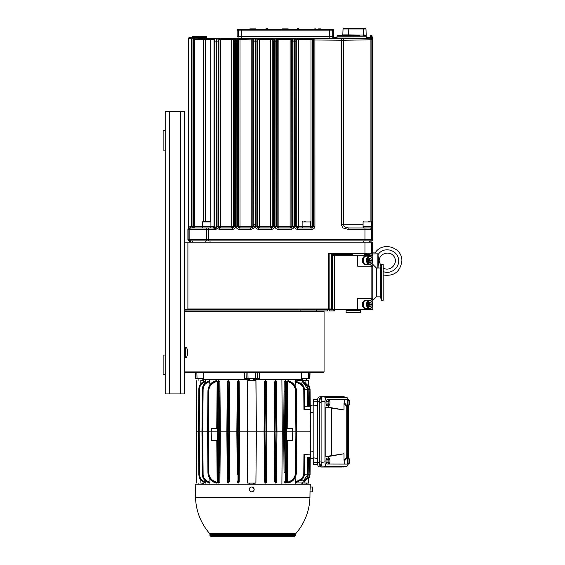 <?xml version="1.0" encoding="UTF-8"?>
<svg xmlns="http://www.w3.org/2000/svg" width="565" height="565" viewBox="0 0 565 565"><rect width="100%" height="100%" fill="white"/><g stroke="black" fill="none" stroke-linecap="round" stroke-linejoin="round"><path stroke-width="0.85" d="M359.573 35.51L347.313 35.701L344.368 35.546L347.256 35.327L347.171 34.889L342.828 34.889A0.65 0.65 -90 0 1 342.178 35.51A0.65 0.438 90 0 0 341.74 36.16L366.205 36.16L366.205 38.145M356.628 35.51L347.256 35.327M341.867 35.701L344.368 35.546L344.325 36.16M347.313 35.701L347.256 36.16M344.332 34.889L344.368 35.546L342.63 35.327M366.12 35.546L366.184 34.889L366.12 35.546L366.184 34.889L366.12 35.546L364.969 35.327A0.65 0.367 90 0 0 365.223 35.51A0.65 0.636 90 0 1 365.668 35.701L366.12 35.546L366.205 36.16M365.668 35.701A0.65 0.636 90 0 1 365.852 36.16M366.162 35.108L347.171 34.889M364.969 35.327A0.65 0.367 90 0 1 364.856 34.889M363.111 261.072L362.398 261.136A4.117 2.91 -90 0 1 365.258 256.256L365.541 256.256M362.398 261.136L363.196 260.451M363.203 304.775L362.44 305.467A4.117 2.91 -90 0 0 365.258 308.575L365.541 308.575M363.005 304.952L362.37 304.952A4.117 2.91 -90 0 1 365.258 300.347L365.541 300.347M362.37 304.952L363.203 304.26M371.834 39.388L372.688 38.95L372.688 239.617L208.697 239.617L208.697 227.949L189.324 227.949L213.266 227.949L216.19 229.249L214.898 226.339A1.624 1.617 -45 0 1 213.28 227.956M310.453 227.949L310.453 226.657M208.697 240.916L208.697 239.617L187.898 239.617L188.654 240.916L370.689 240.916L371.445 239.617L371.445 229.574A1.624 1.617 -90 0 0 369.821 227.949L348.866 227.949C345.589 227.646 343.838 226.565 343.612 224.708L343.612 40.27L371.876 39.762L371.876 94.058L371.961 98.924L372.582 98.924L372.667 38.971A1.624 1.617 -135 0 0 371.043 37.354L370.626 38.187M348.866 227.949L348.866 229.574L364.962 229.574L364.962 227.949L371.403 227.949L371.403 226.657M371.876 39.924L372.363 39.924L372.363 93.416L371.876 93.416M371.502 224.708L371.862 224.708L371.862 39.776A1.624 1.617 45 0 0 370.245 38.152L333.301 38.074A3.242 3.242 180 0 0 332.813 38.032L369.771 38.173A1.624 1.144 89 0 1 370.915 39.79L370.915 221.466M334.755 38.109A3.242 3.242 180 0 0 332.813 37.467L332.813 38.032M364.263 253.89L364.263 255.182M352.532 255.182A1.836 1.3 180 0 1 352.285 254.532L352.285 253.89M332.481 255.182L332.481 309.648L334.311 309.648L334.311 255.182L332.481 255.182M370.795 253.89A0.65 0.65 -90 0 0 371.445 253.24L328.675 253.24L329.593 253.89L367.066 253.89M370.075 255.182L370.075 254.532L369.736 255.182M352.285 254.532L331.563 254.532L332.481 255.451M371.424 253.89L371.897 253.692L371.897 255.182M210.922 226.332L214.022 226.332A1.624 1.617 -90 0 1 212.405 227.949L213.266 227.949A1.624 1.617 -90 0 0 214.884 226.332L214.022 226.332L214.022 39.705L214.785 39.924L214.898 41.874L214.884 226.332M195.539 497.398A57.22 57.22 0 0 0 209.551 533.438L295.933 533.431A57.22 57.22 0 0 0 309.938 497.398L195.539 497.398L195.193 484.233L310.284 484.233L310.213 486.988M251.693 486.988L253.459 487.701L254.165 489.452A2.429 2.429 -90 0 1 251.736 491.847L251.693 491.847A2.429 2.429 90 0 1 249.264 489.417A2.429 2.429 90 0 1 251.693 486.988A2.429 2.429 90 0 1 254.123 489.417A2.429 2.429 90 0 1 251.693 491.847M309.938 497.398L310.044 489.452C310.213 486.274 310.241 486.274 310.129 489.452M310.086 491.847L312.487 491.847L312.487 486.988L312.487 491.847M295.53 535.451L209.947 535.451L211.239 536.75L294.238 536.75L295.53 535.451L295.933 533.431M249.878 484.071L203.308 484.233M302.169 484.233L253.77 484.071M276.532 482.425L275.939 483.096L275.692 474.381L276.483 474.381L276.532 482.425L276.97 431.872L282.267 431.872L281.893 484.071M275.939 483.096L274.738 481.987L274.569 474.487L274.187 431.872L274.696 382.682A0.777 0.692 -177.5 0 0 274.696 382.71M276.497 480.977A0.777 0.692 -1.5 0 1 275.897 481.641L275.649 481.705A0.777 0.692 177.5 0 1 274.696 481.062L274.738 481.987M266.412 381.417A1764.177 31.442 89.5 0 0 266.376 382.752L266.369 389.031L265.571 389.031A93.345 93.331 -63.9 0 0 265.218 388.974L265.451 382.053A0.777 0.678 -177.7 0 0 264.575 382.696A1728.293 30.807 -89.5 0 1 264.618 381.672L265.515 380.655A1654.85 110.705 85.6 0 0 265.451 382.053L265.698 382.088A1709.732 115.5 -95.5 0 1 265.734 380.655L266.412 381.417L266.842 431.872L266.376 480.992A1764.184 31.442 90.5 0 0 266.412 482.326L266.842 431.872L274.286 431.872M266.412 482.326L265.515 483.096L264.618 482.079A1728.293 30.807 -90.5 0 1 264.575 481.076A0.777 0.678 177.7 0 1 264.575 481.027L264.074 431.872L264.575 382.717A0.777 0.678 -177.7 0 1 264.575 382.696L264.074 431.872L264.837 431.872L265.218 474.777A93.345 93.331 -116.1 0 0 265.571 474.713L265.938 431.872L264.837 431.872L265.218 388.974L264.455 388.974M265.734 483.096A1709.732 115.5 -84.5 0 1 265.698 481.663L265.451 481.698A0.777 0.678 177.7 0 1 264.575 481.055L264.618 482.079M238.07 380.655A1709.732 54.904 95.4 0 1 238.013 382.088A0.777 0.678 -177.7 0 0 237.349 382.731A1764.184 31.442 -89.5 0 1 237.406 381.417L238.289 380.655L239.172 381.672L239.595 431.872L247.279 431.872L247.724 380.655L255.959 380.655L256.397 431.872L255.903 483.096L256.397 431.872L264.166 431.872M254.201 483.096L254.201 484.071M304.549 474.141L307.254 474.141L307.106 475.589L307.544 457.601L310.206 457.516L310.058 474.706L308.723 478.936L308.702 483.096L295.389 482.898L295.099 477.665M288.941 482.743L288.425 482.962A45.285 1.081 177.7 0 0 287.882 482.976L287.373 482.397L287.726 440.305M286.745 440.305L286.384 482.418L285.869 483.011A45.292 1.088 177.7 0 0 285.311 483.019L284.252 481.846A254.088 4.527 -90.5 0 1 284.237 481.606M285.869 483.011L285.826 482.002A167.989 167.445 -39.7 0 1 285.261 482.206A0.777 0.713 -2.9 0 1 284.23 481.571L284.23 481.535A0.777 0.713 -2.9 0 0 284.23 481.571L284.252 481.846M283.792 431.872L282.267 431.872L281.893 379.68M301.872 484.071L301.887 483.096M301.993 483.096L301.978 484.071M247.908 372.54L248.035 378.705L244.468 378.705L244.341 372.54M203.704 372.54L203.845 378.705L195.624 378.705L195.462 372.54L195.624 378.705M302.07 378.705L302.042 379.68L253.77 379.68M249.878 379.68L203.435 379.68L203.414 378.705M309.881 372.54L309.726 378.705L301.371 378.705L301.512 372.54M259.413 372.54L259.286 378.705L255.429 378.705L255.549 372.54M248.035 378.705L255.429 378.705M309.726 378.705L310.016 372.54L309.853 378.705M301.978 379.68L301.993 380.655M301.887 380.655L301.872 379.68M295.099 386.086L295.389 380.845L300.199 383.303A124.611 3.92 -86.7 0 1 300.248 383.035L303.37 382.83L304.104 383.24A105.881 2.126 -83.9 0 1 304.139 383.112L303.68 382.83L305.234 382.83L304.923 380.655L308.702 380.655L308.723 384.814L310.058 389.038L310.22 406.235L307.544 406.15L307.106 388.155L307.254 389.61L304.549 389.61M304.923 380.655L295.389 380.845M284.237 382.145A254.088 4.527 -89.5 0 1 284.252 381.905L284.23 382.18A0.777 0.713 2.9 0 1 285.261 381.545A167.876 167.325 -140.3 0 1 285.826 381.749L285.869 380.739A45.292 1.088 -177.7 0 1 285.311 380.725L284.456 431.872L285.311 483.019M284.252 381.905L285.311 380.725M285.869 380.739L286.384 381.333L286.794 428.63M287.769 428.63L287.373 381.354L287.882 380.775L290.163 381.749A167.989 14.619 -93.6 0 1 290.198 381.545L288.425 380.782A45.285 1.081 -177.7 0 1 287.882 380.775M288.425 380.782L288.941 381.001M310.764 458.328L313.25 458.766L310.764 458.328L310.623 450.941L310.694 406.291L310.764 405.423L313.25 404.978L310.764 405.423M329.494 458.808L329.741 459.557L329.494 458.808A2.592 0.932 -90 0 0 328.562 458.808A2.592 0.932 -90 0 0 328.096 461.054L327.877 462.551L328.562 463.3A2.592 0.932 -90 0 1 328.096 461.054L327.877 459.557L328.809 458.06L329.494 458.808A2.592 0.932 -90 0 1 329.642 459.119A2.592 0.932 -90 0 1 329.953 461.054A2.592 0.932 -90 0 1 329.642 462.989A2.592 0.932 -90 0 1 329.494 463.3L329.741 462.551L329.494 463.3A2.592 0.932 -90 0 1 328.562 463.3L328.809 464.049L329.494 463.3M326.04 461.958A2.429 0.869 -90 0 1 326.04 460.143M328.809 464.049L326.966 464.049L326.04 462.551L326.04 459.557L326.966 458.06L328.809 458.06M327.877 462.551L326.04 462.551M327.877 459.557L326.04 459.557M348.287 399.702L347.002 397.428L326.577 397.421C325.602 397.675 325.073 399.165 324.974 401.885L324.974 461.859C325.073 464.578 325.602 466.069 326.577 466.33L346.882 466.33L348.287 464.049M348.485 458.06L348.485 405.691M328.477 458.06L328.477 456.513L325.892 456.513L325.892 407.238L328.477 407.238L328.477 405.691M328.477 399.702L348.068 399.653L347.892 408.085A26.371 0.473 90 0 1 347.694 410.755L347.044 410.932A26.541 0.473 -90 0 1 346.832 408.241L346.769 406.475L344.021 403.452L344.735 403.177L344.735 399.653M347.574 452.961L347.574 410.79M344.735 464.098L344.735 460.567L347.419 457.466L347.482 455.665A26.371 0.473 90 0 1 347.694 452.996A26.371 0.473 90 0 1 347.892 455.665L348.068 464.098L328.477 464.049M326.04 403.601A2.429 0.869 -90 0 1 326.04 401.793M347.652 459.557L348.577 458.06L349.262 458.808A2.592 0.932 -90 0 1 349.417 459.119A2.592 0.932 -90 0 1 349.728 461.054A2.592 0.932 -90 0 1 349.417 462.989A2.592 0.932 -90 0 1 349.262 463.3L349.509 462.551L349.262 463.3A2.592 0.932 -90 0 1 348.33 463.3L348.577 464.049L349.262 463.3M349.262 458.808L349.509 459.557L349.262 458.808A2.592 0.932 -90 0 0 348.33 458.808A2.592 0.932 -90 0 0 348.04 459.55M348.577 464.049L348.068 464.049M347.652 462.551L348.33 463.3A2.592 0.932 -90 0 1 348.068 462.664M348.577 458.06L347.984 458.06M329.494 400.451L329.741 401.199L329.494 400.451A2.592 0.932 -90 0 0 328.562 400.451A2.592 0.932 -90 0 0 328.096 402.697L327.877 404.194L328.562 404.943A2.592 0.932 -90 0 1 328.096 402.697L327.877 401.199L328.809 399.702L329.494 400.451A2.592 0.932 -90 0 1 329.642 400.762A2.592 0.932 -90 0 1 329.953 402.697A2.592 0.932 -90 0 1 329.642 404.632A2.592 0.932 -90 0 1 329.494 404.943L329.741 404.194L329.494 404.943A2.592 0.932 -90 0 1 328.562 404.943L328.809 405.691L329.494 404.943M328.809 405.691L326.966 405.691L326.04 404.194L326.04 401.199L326.966 399.702L328.809 399.702M327.877 404.194L326.04 404.194M327.877 401.199L326.04 401.199M347.694 410.755A26.371 0.473 90 0 1 347.482 408.085L347.419 406.284L344.735 403.177M325.892 407.238L344.021 409.985L328.477 407.238M344.021 409.985L344.021 403.452M344.735 460.567L344.021 460.298L344.021 453.759L328.477 456.513M344.021 460.298L346.769 457.269L346.832 455.503A26.541 0.473 -90 0 1 347.044 452.819L347.694 452.996M344.021 453.759L325.892 456.513M343.739 466.965L322.7 467.015C321.725 466.761 321.195 465.27 321.097 462.544L321.097 401.199C321.195 398.48 321.725 396.99 322.7 396.729L343.739 396.778M321.549 465.673L321.287 465.673C320.313 465.419 319.776 463.929 319.684 461.202L319.684 402.541C319.776 399.822 320.313 398.332 321.287 398.071L321.549 398.071M347.652 401.199L348.577 399.702L349.262 400.451A2.592 0.932 -90 0 1 349.417 400.762A2.592 0.932 -90 0 1 349.728 402.697A2.592 0.932 -90 0 1 349.417 404.632A2.592 0.932 -90 0 1 349.262 404.943L349.509 404.194L349.262 404.943A2.592 0.932 -90 0 1 348.33 404.943L348.577 405.691L349.262 404.943M349.262 400.451L349.509 401.199L349.262 400.451A2.592 0.932 -90 0 0 348.33 400.451A2.592 0.932 -90 0 0 348.068 401.086M348.577 405.691L347.984 405.691M347.652 404.194L348.33 404.943A2.592 0.932 -90 0 1 348.04 404.201M348.577 399.702L348.068 399.702M313.208 406.023L313.285 399.526L317.565 399.526M313.208 457.728L313.285 464.225L317.565 464.225M317.389 405.204L313.172 406.03L313.172 457.721L317.389 458.54M341.656 396.729L321.019 396.715C320.044 397.075 319.515 398.622 319.423 401.348L319.423 462.396C319.515 465.122 320.044 466.669 321.019 467.036L341.656 467.015M319.423 401.348L317.389 401.588C317.481 398.862 318.01 397.315 318.985 396.948L320.948 396.722M317.389 401.588L317.389 462.156L319.423 462.396M320.948 467.022L318.985 466.796C318.01 466.436 317.481 464.889 317.389 462.156M310.694 406.291L310.644 408.58M310.644 455.171L310.694 457.459L307.544 457.601M203.796 380.655L203.81 379.68M203.796 483.096L203.81 484.071M205.413 380.683L205.469 380.655A1654.85 1646.318 -41.3 0 0 202.948 382.053L202.948 382.088A1709.732 1698.115 144.5 0 1 205.533 380.655L205.469 380.655M205.533 380.655L205.695 382.667M209.622 380.655L209.905 384.949M215.717 380.845L214.093 381.545A167.876 8.652 93.6 0 1 214.114 381.749L216.183 380.655M216.685 380.655L217.158 381.234L216.748 428.63M217.843 381.234L217.786 382.378A0.777 0.713 -177.1 0 0 217.786 382.413L217.843 381.234L218.344 380.655L218.295 381.749A167.989 167.028 125.5 0 1 218.86 381.545L218.881 380.655L218.344 380.655M218.881 380.655L219.912 381.848L220.329 431.872L226.982 431.872M229.199 481.987L229.616 431.872L229.199 481.987L228.232 483.096L228.211 481.705L228.013 483.096L227.434 482.425L227.243 474.381L226.862 431.872L227.37 382.745A0.777 0.692 2.5 0 1 227.963 382.102L228.232 380.655L229.199 381.763L229.616 431.872L236.954 431.872M227.434 381.326L228.232 380.655M237.406 381.417L237.349 382.731A0.777 0.678 -177.7 0 0 237.349 382.752L236.848 431.872L237.229 389.031L237.992 389.031L237.611 431.872L236.848 431.872L237.229 474.713L236.848 431.872M249.532 379.68L249.532 380.655M249.532 484.071L249.532 483.096M239.172 482.079L239.595 431.872L239.15 481.027A1728.293 30.807 90.5 0 0 239.172 482.079L238.289 483.096A1654.85 51.959 -94.4 0 0 238.261 481.698L238.013 481.663A1709.732 54.904 84.6 0 1 238.07 483.096L238.289 483.096M238.07 483.096L237.406 482.326A1764.177 31.442 -90.5 0 1 237.349 481.041A0.777 0.678 177.7 0 1 237.349 480.992L237.349 481.02A0.777 0.678 177.7 0 0 238.013 481.663L237.992 474.713A93.345 93.331 -116.1 0 0 238.345 474.777L239.136 474.777M237.349 481.02L237.406 482.326M227.434 482.454L227.37 481.006A0.777 0.692 -2.5 0 0 227.963 481.641L228.006 474.381A123.474 123.453 -116.1 0 0 228.366 474.487L228.733 431.872L227.631 431.872L228.006 474.381L227.243 474.381L226.862 431.872L227.631 431.872L228.013 380.655M219.912 381.848A253.297 4.513 89.5 0 0 219.898 382.208L219.898 481.535A253.297 4.513 90.5 0 0 219.912 481.903L220.329 431.872L198.463 431.872L198.845 389.031L198.463 431.872L198.845 474.713L198.463 431.872M219.912 481.903L218.344 483.096L217.786 481.338L217.243 431.872L217.786 382.413M218.881 483.096L218.86 482.206A167.876 166.908 54.5 0 1 218.295 482.002A0.777 0.713 177.1 0 1 217.786 481.366L217.843 482.51M217.158 381.234L214.396 382.413C210.745 384.278 208.845 387.279 208.697 391.418L208.697 472.333C208.845 476.472 210.745 479.473 214.396 481.338L217.158 482.51L216.791 440.305M217.158 482.51L216.685 483.096L215.717 482.898M209.933 482.425L209.622 483.096L206.755 481.641C203.944 480.052 202.475 477.63 202.348 474.381L203.11 474.381C203.223 477.326 204.551 479.523 207.094 480.977L209.933 482.425L209.905 478.802M196.782 483.096L196.338 431.872L199.226 431.872L199.607 474.713C199.72 477.474 200.956 479.565 203.308 480.992A1764.184 1763.831 -116.1 0 0 205.709 482.326L205.695 481.076M205.709 482.326L205.413 483.068M255.903 380.655L256.355 431.872L247.279 431.872L247.724 380.655M255.903 483.096L247.724 483.096L247.279 431.872L247.724 483.096M200.801 479.96L200.949 483.096M200.949 380.655L203.88 380.655M310.623 431.872L292.903 431.872L292.621 428.63L286.653 428.63L286.61 440.305L292.451 440.305L292.741 431.872L283.694 431.872L284.054 391.128L284.817 391.128A201.528 201.493 -63.9 0 1 285.537 391.418L285.826 381.749A0.777 0.713 -178.1 0 1 286.349 382.413L286.328 391.418L285.537 391.418L285.826 482.002A0.777 0.713 178.1 0 0 286.349 481.338L286.384 482.418M292.451 440.305L292.903 431.872L292.465 428.63M307.402 473.576L308.2 473.576A96.156 1.716 90.5 0 0 308.207 473.647L308.349 457.572L308.2 473.576C308.073 476.62 306.71 478.936 304.104 480.511L303.37 480.921L307.106 475.589M295.057 482.228L299.838 479.777C302.36 478.322 303.673 476.14 303.786 473.223L304.577 473.223A123.516 2.204 90.5 0 0 304.584 473.435L304.719 456.499L304.577 473.223C304.45 476.443 302.988 478.845 300.199 480.448L295.389 482.898M307.254 474.141L307.36 457.608M308.695 477.326L309.069 476.309A7.91 7.91 64.1 0 1 308.695 477.326L305.234 480.921L303.68 480.921L304.139 480.638A105.881 2.126 -96.1 0 1 304.104 480.511L304.062 480.434M308.349 406.179L308.207 390.104A96.156 1.716 89.5 0 0 308.2 390.175L308.335 406.179L308.179 389.56C307.876 386.735 306.534 384.588 304.139 383.112L304.189 383.134M308.695 386.425A7.91 7.91 115.9 0 1 309.069 387.442L308.695 386.298L305.234 382.83M307.544 406.15L307.254 389.61M304.719 407.252L304.584 390.316A123.516 2.204 89.5 0 0 304.577 390.528L304.719 407.252L303.942 409.371L303.786 390.528L304.577 390.528C304.45 387.308 302.988 384.899 300.199 383.303L299.838 383.967L295.057 381.523M254.201 380.655L254.201 379.68M264.618 381.672L264.575 382.696M274.738 381.763L275.72 380.655L275.897 382.102L275.72 380.655M275.939 380.655L276.532 381.326L276.97 431.872L276.483 474.381M239.15 481.027A0.777 0.678 -1.3 0 1 238.261 481.698L238.713 431.872L237.611 431.872L237.992 474.713L237.229 474.713M239.172 381.672A1728.3 30.807 89.5 0 0 239.15 382.717A0.777 0.678 1.3 0 0 238.261 382.053L238.345 388.974L239.136 388.974L239.504 431.872L238.713 431.872L238.345 388.974A93.345 93.331 -63.9 0 0 237.992 389.031L238.261 382.053A1654.85 51.959 -85.6 0 0 238.289 380.655M200.801 483.096L203.88 483.096M274.187 431.872L274.569 474.487L275.332 474.487A123.474 123.445 -116.1 0 0 275.692 474.381L276.052 431.872L274.187 431.872L274.569 389.264L275.332 389.264L274.95 431.872L275.72 483.096M276.532 381.326L276.497 382.773A0.777 0.692 1.5 0 0 275.897 382.102L275.692 389.363L276.483 389.363L276.85 431.872L276.052 431.872L275.692 389.363A123.474 123.453 -63.9 0 0 275.332 389.264L275.649 382.046A0.777 0.692 -177.5 0 0 274.696 382.682L274.569 389.264M216.685 483.096L214.114 482.002A167.989 8.652 86.4 0 1 214.093 482.206L216.183 483.096M219.877 391.128L219.086 391.128A201.656 201.613 -63.9 0 0 218.365 391.418L217.603 391.418L217.786 382.378A0.777 0.713 -177.1 0 1 218.295 381.749L218.344 483.096M205.533 483.096A1709.732 1698.115 35.5 0 1 202.948 481.663L202.948 481.698A1654.85 1646.318 -138.7 0 0 205.469 483.096M207.094 480.977L206.755 481.705L209.502 483.096M264.074 431.872L264.455 474.777L265.218 474.777L265.451 481.698A1654.85 110.705 94.4 0 0 265.515 483.096M288.425 482.962L290.198 482.206A167.876 14.605 -86.4 0 1 290.163 482.002L287.882 482.976M309.535 406.207L309.069 387.442M307.77 390.097L307.946 406.164M304.281 390.316L304.493 406.242L310.694 406.263M307.36 406.143L304.987 406.066M310.22 457.516L310.065 474.706L310.22 457.516M304.987 457.685L304.493 457.509L304.281 473.435M307.946 457.586L307.77 473.647M309.069 476.309L309.535 457.537M301.788 380.845L304.945 382.66M303.37 480.921L300.248 480.716A124.611 3.92 -93.3 0 1 300.199 480.448L299.838 479.777M301.788 482.898L305.234 480.921M217.32 440.305L211.48 440.305L211.176 431.872L211.465 428.63L217.271 428.63M299.895 480.921A8.913 8.913 -63.9 0 0 300.269 480.716L300.841 480.349M304.189 480.61L304.139 480.638C306.534 479.162 307.876 477.008 308.179 474.19L308.207 473.647L308.179 474.19C308.624 476.804 304.704 480.645 304.175 480.624L303.984 480.744M205.441 380.662L201.267 383.296L199.494 385.881L198.901 388.169L200.554 384.136L202.948 382.088L203.308 382.752C200.956 384.179 199.72 386.276 199.607 389.031L198.845 389.031L198.901 388.169M209.403 380.676L206.755 382.046C203.944 383.628 202.482 386.036 202.355 389.264M202.355 474.487C202.482 477.708 203.944 480.116 206.755 481.705L206.748 481.726C204.297 480.561 202.835 478.329 202.376 475.017L201.966 431.872L202.376 388.727C202.835 385.422 204.297 383.19 206.748 382.025M203.11 389.363L202.348 389.363C202.475 386.114 203.944 383.699 206.755 382.102L207.094 382.773C204.551 384.221 203.223 386.425 203.11 389.363L202.736 431.872L203.11 474.381M229.157 389.264L229.524 431.872L228.733 431.872L228.211 382.046A0.777 0.692 -178.5 0 1 229.171 382.71L229.157 389.264L228.366 389.264A123.474 123.445 -63.9 0 0 228.006 389.363L227.243 389.363L226.862 431.872M266.369 389.031L266.729 431.872L265.938 431.872L265.698 382.088A0.777 0.678 -178.7 0 1 266.376 382.752M307.106 388.155L303.37 382.83M300.841 383.402L300.276 383.042A8.913 8.913 -116.1 0 0 299.895 382.83M300.276 383.042L300.269 383.035C302.762 384.504 304.196 386.686 304.549 389.575L303.25 385.817C302.416 384.362 299.549 382.449 300.276 383.042M198.908 475.652L199.961 478.781L202.948 481.705C200.702 480.462 199.36 478.442 198.908 475.652L200.554 479.614L202.948 481.663L203.308 480.992M229.171 481.041A0.777 0.692 178.5 0 1 228.211 481.705L228.366 474.487L229.157 474.487M266.376 480.992A0.777 0.678 178.7 0 1 265.698 481.663L265.571 474.713L266.369 474.713M300.248 480.716C302.762 479.247 304.196 477.065 304.549 474.169L303.207 478.004C302.395 479.395 299.563 481.288 300.276 480.709L300.248 480.716M308.73 479.035L310.065 474.706L308.73 479.035M304.584 390.316L304.733 406.405M304.062 383.31L304.104 383.24C306.71 384.814 308.073 387.124 308.2 390.175L307.402 390.175M310.065 389.038L310.22 406.235L310.694 406.235L310.22 406.221L310.065 389.038L308.73 384.716L308.702 380.655L308.737 384.723L310.065 389.038A92.159 1.646 89.5 0 0 310.058 389.038L309.366 389.038M290.205 482.206L290.198 482.206C294.125 480.243 296.18 477.044 296.357 472.623L296.717 431.872L296.357 391.128C296.18 386.7 294.125 383.508 290.198 381.545L290.198 381.545M289.859 382.413L290.163 381.749C294.125 383.748 296.187 386.969 296.343 391.418L296.343 472.333C296.187 476.782 294.125 480.003 290.163 482.002L289.859 481.338C293.518 479.459 295.417 476.457 295.552 472.333L296.343 472.333A201.528 3.595 90.5 0 0 296.357 472.623L296.717 431.872L296.357 391.128A201.656 3.595 89.5 0 0 296.343 391.418L295.552 391.418C295.417 387.293 293.518 384.292 289.859 382.413L287.373 381.354M219.898 481.535A0.777 0.713 178.1 0 1 218.86 482.206L219.432 431.872L218.86 381.545A0.777 0.713 -178.1 0 1 219.898 382.208M207.948 472.623C208.111 477.03 210.159 480.229 214.093 482.206L214.107 482.206M214.396 481.338L214.114 482.002C210.166 480.017 208.104 476.796 207.934 472.333L207.574 431.872L207.934 391.418C208.104 386.954 210.159 383.734 214.114 381.749L214.396 382.413M215.95 483.047L214.086 482.249C210.54 480.836 208.499 477.792 207.969 473.124L207.574 431.872L208.344 431.872M215.95 380.704L214.093 381.545C210.159 383.522 208.111 386.714 207.948 391.128M308.723 478.936L308.695 477.453M308.695 386.298L308.723 384.814M303.786 473.223L303.942 454.373L304.719 456.499M304.733 457.346L304.584 473.435M295.954 431.872L296.696 431.872L295.898 431.872L295.552 391.418M286.328 391.418L286.328 472.333L285.537 472.333A201.656 201.613 -116.1 0 1 284.817 472.623L284.054 472.623L283.694 431.872L284.054 472.623M219.877 472.623L219.086 472.623A201.528 201.493 -116.1 0 1 218.365 472.333L217.603 472.333L217.243 431.872L217.603 391.418M208.697 391.418L207.934 391.418L207.574 431.872M208.697 472.333L207.934 472.333L207.948 472.834M202.348 474.381L201.966 431.872L202.736 431.872M199.607 474.713L198.845 474.713M185.574 357.631L185.574 347.256C188.194 346.762 188.194 358.118 185.574 357.631L184.656 357.631L184.656 355.032M185.038 347.256L185.038 357.631M185.129 357.631L185.143 347.256M185.172 347.256L185.186 357.631M184.656 353.415L184.656 347.256L185.574 347.256M165.206 374.489L165.206 355.032L163.13 355.032L163.13 374.489L165.206 374.489L165.206 393.939L184.656 393.939L184.656 372.54L323.413 372.54L324.063 371.89L184.656 371.89M184.656 311.59L324.063 311.59L324.063 371.89M300.072 309.648L300.072 310.948L184.656 310.948L184.656 309.648L328.675 309.648A0.65 0.459 -90 0 0 329.134 308.998L329.134 253.699M372.088 255.182L372.088 253.24L371.445 253.24L371.445 242.215L372.688 242.215L372.688 253.911L377.879 253.84L378.762 261.016L377.879 268.198M371.445 242.215L184.656 242.215L184.656 393.939L184.656 309.648M328.675 253.24L328.675 308.998L187.898 308.998L187.898 242.215M372.088 253.24L371.897 253.692M331.563 254.532L331.563 308.998L328.675 308.998L328.675 309.648L332.481 309.648M187.898 308.998L187.255 309.648M300.072 310.948L327.305 310.948L327.305 309.648M316.28 309.648L316.28 310.948M329.423 309.648L329.423 310.948L334.395 310.948L334.395 309.648M331.98 309.648L331.98 310.948M329.211 309.648L329.423 310.948M332.481 308.998L331.563 308.998L332.481 308.08M189.946 240.916L189.197 242.215M371.396 242.215L370.647 240.916M369.432 240.916L369.877 241.651L369.877 240.916M371.94 240.916L372.688 239.617L371.94 240.916L370.689 240.916M364.912 28.377L343.894 28.377M347.094 28.377L347.666 28.377A0.65 0.537 90 0 1 348.202 29.006L343.026 29.006L344.325 28.377M343.668 28.377L343.026 29.006L342.821 34.889L342.171 35.51L337.679 35.51L337.03 36.16L341.74 36.16M342.821 34.889L342.552 35.51M365.223 35.51L363.387 35.51L363.33 29.006L365.979 29.006L365.329 28.377M337.03 38.138L337.03 36.16M361.459 28.377L364.15 28.377M255.973 29.225A0.388 0.388 0 0 0 255.592 28.9L249.885 28.9L255.592 28.9A0.388 0.388 0 0 1 255.973 29.225M319.451 28.9L320.433 28.9A0.388 0.388 0 0 1 320.814 29.225A0.388 0.388 0 0 0 320.433 28.9L318.512 28.9M288.397 29.225A0.388 0.388 0 0 0 288.009 28.9L282.302 28.9L288.009 28.9A0.388 0.388 0 0 1 288.397 29.225M364.962 240.916L364.962 229.574L371.728 229.574A1.624 1.617 -90 0 0 370.11 227.949M341.324 38.66L294.591 38.632L294.471 226.332A2.924 2.917 180 0 0 297.395 229.249L311.986 229.249A2.924 2.917 0 0 0 314.91 226.332L314.889 38.66A1.3 1.292 105.9 0 0 313.596 39.953L343.612 40.27A1.624 1.144 89 0 0 342.468 38.646L341.324 38.66L341.324 224.708L363.069 224.708M278.891 227.949L278.905 227.921A1.624 1.582 16.5 0 1 277.288 226.332L278.905 226.332L278.905 39.635L291.731 39.677L292.585 39.924L292.705 41.874L292.705 226.332L291.074 227.949L291.074 229.249A2.924 2.917 -0 0 0 293.998 226.332L292.38 226.579M293.998 226.332L293.998 41.874L293.885 38.632L290.113 38.335L290.113 226.332L291.731 226.332A1.624 1.582 -16.5 0 1 290.113 227.921L290.135 227.949M332.488 36.676L332.926 37.325A1.624 1.617 160 0 1 332.488 36.676L238.472 36.676A1.624 1.617 20 0 1 238.035 37.325L238.472 36.676M206.705 37.325L189.847 37.325A1.3 1.3 -11.7 0 0 188.548 38.625L191.295 38.731L188.548 38.625A1.3 1.3 168.3 0 1 189.847 37.325L188.548 38.625L188.548 227.413L190.631 226.332L188.548 227.413L188.187 228.437A1.3 1.3 180 0 0 187.898 229.249L188.915 229.249L188.915 239.617L189.663 240.916M372.688 239.617L372.688 38.95A1.624 1.617 -135 0 0 371.071 37.325L366.205 37.354M295.446 38.385A1.3 1.292 73.9 0 1 296.738 39.677L311.011 39.635L311.011 227.949A1.624 1.617 90 0 0 312.629 226.332L312.629 39.677L313.596 39.953M311.011 38.335L311.011 39.635L312.629 39.677A1.3 1.292 105.9 0 1 313.921 38.385M292.585 39.924A1.3 1.292 106.1 0 1 293.885 38.632L294.591 38.632A1.3 1.292 73.9 0 1 295.883 39.924L296.738 39.677L296.738 226.332A1.624 1.617 -90 0 0 298.355 227.949L298.355 38.335M259.434 227.949L259.455 227.921A1.624 1.582 16.5 0 1 257.838 226.332L259.455 226.332L259.455 39.635L272.281 39.677L273.135 39.924L273.255 41.874L273.255 226.332L271.624 227.949L271.624 229.249A2.924 2.917 -0 0 0 274.548 226.332L272.93 226.579M272.401 227.61L272.281 226.332A1.624 1.582 -16.5 0 1 270.663 227.921L270.677 227.949M275.988 38.385L275.141 38.632A1.3 1.292 73.9 0 1 276.433 39.924L278.905 39.635L278.905 38.335L275.988 38.385A1.3 1.292 73.9 0 1 277.288 39.677L277.168 227.61M239.984 227.949L239.998 227.921A1.624 1.582 16.5 0 1 238.381 226.332L239.998 226.332L239.998 39.635L253.685 39.924L253.798 224.708C253.6 226.678 252.52 227.759 250.549 227.949L250.549 229.249A4.548 4.541 -0 0 0 255.097 224.708L253.48 225.04M255.097 224.708L255.097 41.874L254.977 38.632L251.213 38.335L251.213 226.332L252.83 226.332A1.624 1.582 -16.5 0 1 252.703 226.925M256.538 38.385L255.684 38.632A1.3 1.292 73.9 0 1 256.983 39.924L259.455 39.635L259.455 38.335L256.538 38.385A1.3 1.292 73.9 0 1 257.838 39.677L257.718 227.61M220.534 227.949L220.548 227.921A1.624 1.582 16.5 0 1 218.93 226.332L220.548 226.332L220.548 39.635L233.38 39.677L234.235 39.924L234.348 41.874L234.348 226.332L232.724 227.949L232.724 229.249A2.924 2.917 -0 0 0 235.64 226.332L234.03 226.579M233.5 227.61L233.38 226.332A1.624 1.582 -16.5 0 1 231.763 227.921L231.777 227.949M237.088 38.385L236.234 38.632A1.3 1.292 73.9 0 1 237.526 39.924L239.998 39.635L239.998 38.335L237.088 38.385A1.3 1.292 73.9 0 1 238.381 39.677L238.261 227.61M217.638 38.385L216.783 38.632A1.3 1.292 73.9 0 1 218.076 39.924L220.548 39.635L220.548 38.335L217.638 38.385A1.3 1.292 73.9 0 1 218.93 39.677L218.81 227.61M313.61 40.277L313.61 226.332L311.986 227.949L297.395 227.949L295.77 226.332L295.883 39.924M311.986 229.249L311.986 227.949M297.395 229.249L297.395 227.949M291.074 227.949L277.945 227.949L276.313 226.332L276.433 39.924M274.548 226.332L274.428 38.632L275.141 38.632L275.021 226.332A2.924 2.917 180 0 0 277.945 229.249L278.142 227.949M293.03 38.385A1.3 1.292 106.1 0 0 291.731 39.677L291.851 227.61M271.624 227.949L258.495 227.949L256.863 226.332L256.983 39.924M253.685 39.924A1.3 1.292 106.1 0 1 254.977 38.632L255.684 38.632L255.571 226.332A2.924 2.917 180 0 0 258.495 229.249L258.495 227.949M273.135 39.924A1.3 1.292 106.1 0 1 274.428 38.632L273.58 38.385A1.3 1.292 106.1 0 0 272.281 39.677L272.281 226.332L259.455 226.332L259.455 227.921L270.663 227.921L270.663 38.335L259.455 38.335M250.549 227.949L239.044 227.949L237.413 226.332L237.526 39.924M235.64 226.332L235.527 38.632L236.234 38.632L236.121 226.332A2.924 2.917 180 0 0 239.044 229.249L239.044 227.949M254.123 38.385A1.3 1.292 106.1 0 0 252.83 39.677L252.887 226.699M232.724 227.949L219.594 227.949L217.963 226.332L218.076 39.924M190.398 240.916L189.861 239.617L189.861 229.249L216.19 229.249L216.077 38.632L216.783 38.632L216.67 226.332A2.924 2.917 180 0 0 219.594 229.249L219.594 227.949M234.235 39.924A1.3 1.292 106.1 0 1 235.527 38.632L234.673 38.385A1.3 1.292 106.1 0 0 233.38 39.677L233.38 226.332L220.548 226.332L220.548 227.921L231.763 227.921L231.763 38.335L220.548 38.335M187.898 239.617L187.898 229.249M210.787 38.335L195.448 38.173L194.261 37.523L192.262 37.438A1.3 0.961 91.1 0 0 191.295 38.731L192.962 38.823L193.583 39.444L214.022 39.705A1.3 1.292 106.1 0 1 215.314 38.413L210.787 38.335L210.787 221.635M215.314 38.413L216.077 38.632A1.3 1.292 106.1 0 0 214.785 39.924M188.477 228.218L189.324 227.949A1.624 1.307 -90 0 0 190.631 226.332L191.295 226.332A1.624 1.208 -90 0 1 190.094 227.949M371.925 98.465A3.242 3.242 90 0 1 371.961 98.924M371.89 96.926A3.242 3.242 90 0 1 372.582 98.924M276.638 226.579L277.994 227.942C276.779 227.172 276.327 226.678 276.638 226.459L276.638 226.466M292.38 226.459C292.705 226.643 292.253 227.144 291.024 227.942L292.38 226.544M257.188 226.579L258.544 227.942C257.329 227.172 256.877 226.678 257.188 226.459L257.188 226.466M272.93 226.459L272.93 226.466C273.255 226.629 272.803 227.123 271.574 227.942L272.93 226.544M237.738 226.579L239.087 227.942C237.872 227.172 237.42 226.678 237.731 226.459L237.731 226.466M253.48 224.877C253.847 225.061 253.311 225.958 251.877 227.568L250.352 227.949L251.877 227.575L253.48 224.997M218.288 226.579L219.637 227.942C218.429 227.179 217.977 226.685 218.281 226.459L218.281 226.466M234.03 226.459L232.526 227.949L234.023 226.544M367.405 226.657L363.069 226.657L363.069 221.989L371.502 221.989L371.502 226.657L367.405 226.657M369.531 221.466L368.352 221.466M306.456 226.657L302.127 226.657L302.127 221.989L310.552 221.989L310.552 226.657L306.456 226.657M305.156 221.466L304.09 221.466M206.988 226.657L202.489 226.657L202.489 221.989L210.922 221.989L210.922 226.657L206.988 226.657M205.455 221.466L208.944 221.466M210.922 221.989L210.399 221.466L203.012 221.466L202.489 221.989M206.38 37.361L206.38 36.697L192.114 36.697L192.114 37.361M281.525 29.225L238.804 29.225A1.624 1.624 -0 0 0 237.18 30.842L237.18 36.358L333.788 36.358L333.788 30.842A1.624 1.624 180 0 0 332.163 29.225L288.793 29.225M306.555 29.225L298.447 29.225L298.447 28.737L298.447 29.225M266.03 29.225L266.03 28.737L266.03 29.225L256.369 29.225M241.474 36.358L241.474 29.225L245.224 29.225M313.42 29.225L313.949 29.225M321.21 29.225L332.163 29.225M297.155 29.225L297.155 28.737L297.155 29.225L267.33 29.225L267.33 28.737L267.33 29.225M297.642 28.25L297.642 28.25A0.487 0.487 0 0 0 297.155 28.737M266.518 28.25L266.518 28.25A0.487 0.487 0 0 0 266.03 28.737M266.842 28.25A0.487 0.487 0 0 1 267.33 28.737M297.967 28.25A0.487 0.487 0 0 1 298.447 28.737M315.708 28.9L314.726 28.9L315.708 28.9M372.688 255.182L372.688 253.911M377.879 267.987L377.879 253.84M380.344 267.987L376.389 267.987L376.389 296.844L380.344 296.844L380.344 267.987L381.516 264.582L381.516 300.248L381.1 299.683L381.1 265.147L380.881 265.988L379.172 261.023L378.762 261.023L379.172 261.016C378.995 253.078 390.507 250.005 394.306 256.983C398.417 263.77 389.963 272.175 383.197 268.022M401.87 261.016C400.246 271.814 394.017 276.483 383.197 275.028C394.017 276.483 400.246 271.814 401.87 261.016C402.541 247.159 382.293 241.015 375.146 252.915L372.688 252.915M346.105 310.602L360.371 310.602L360.371 312.551L346.105 312.551L346.105 310.602M366.177 256.157L369.475 256.157C373.543 255.98 373.543 264.759 369.475 264.582A4.216 2.98 90 0 0 372.455 260.43A4.216 2.98 90 0 0 369.559 256.157A4.216 2.98 90 0 0 369.475 256.157A4.216 2.98 90 0 0 366.501 260.253A4.216 2.98 90 0 0 369.475 264.582L366.177 264.582A4.216 2.98 -90 0 1 363.196 260.373A4.216 2.98 -90 0 1 366.177 256.157A4.216 2.98 -90 0 1 366.261 256.157M370.598 262.344L369.016 262.287L368.26 260.31L369.086 258.396L370.675 258.459L371.431 260.43L370.598 262.344M368.768 262.344L369.602 260.43L368.846 258.459M369.602 260.43L371.431 260.43M369.065 258.459L370.675 258.459M366.177 308.674A4.216 2.98 -90 0 1 363.196 304.457A4.216 2.98 -90 0 1 366.177 300.248L369.475 300.248A4.216 2.98 90 0 0 366.501 304.457A4.216 2.98 90 0 0 369.475 308.674L366.177 308.674M370.64 306.407L369.051 306.407L368.26 304.457L369.051 302.515L370.64 302.515L371.431 304.457L370.64 306.407L369.051 306.407M368.804 306.407L369.602 304.457L368.804 302.515M369.602 304.457L371.431 304.457M369.051 302.515L370.64 302.515M363.224 260.966L362.49 261.652A4.117 2.91 -90 0 0 365.258 264.491L365.258 264.491A4.117 2.91 -90 0 0 365.456 264.477M372.822 266.207L371.855 266.207L371.855 298.624L372.822 298.624L372.822 255.182L334.311 255.182M372.822 298.624L372.822 309.648L357.694 309.648L357.694 298.624L371.855 298.624M371.855 266.207L357.694 266.207L357.694 255.182M369.383 266.207A6.483 4.584 90 0 0 372.822 264.01M369.383 298.624A6.483 4.584 -90 0 1 372.822 300.82M381.516 300.248L380.344 296.844L381.516 300.248L383.197 300.248L383.197 264.582L381.516 264.582L381.1 265.147L381.516 264.582M334.311 309.648L357.694 309.648M184.656 137.175L184.656 242.215L184.656 111.241L165.206 111.241L165.206 355.032M184.656 116.757L184.656 129.074M184.656 242.215L184.656 138.799M165.206 150.149L163.13 150.149L163.13 130.692L165.206 130.692M184.656 376.106L184.656 388.423M337.03 37.361L332.813 37.467M370.075 254.532L364.263 254.532M209.947 535.451L209.947 534.497L295.53 534.497M295.149 484.071L295.163 482.743M308.25 378.705L308.405 372.54M257.449 372.54L257.329 378.705M246.185 378.705L246.058 372.54M196.867 372.54L197.037 378.705M295.149 379.68L295.163 381.008M347.419 406.284L347.419 399.653M347.419 464.098L347.419 457.466M346.769 457.269L346.769 406.475M331.323 455.552L331.323 408.198M347.482 455.665L346.832 455.503M347.482 408.085L346.832 408.241M324.974 401.885L321.097 401.199M321.097 462.544L324.974 461.859M322.7 396.729L326.577 397.421M346.882 397.421L343.499 396.729M326.577 466.33L322.7 467.015M343.499 467.015L346.882 466.33M310.623 450.941L313.172 451.4M313.172 412.351L310.623 412.803M313.285 462.587L317.396 462.587M313.285 401.164L317.396 401.164M319.684 461.202L321.097 460.955M321.097 402.796L319.684 402.541M200.801 380.655L200.801 383.79M310.637 409.604L303.942 409.371M303.786 390.528C303.673 387.611 302.36 385.429 299.838 383.967M286.328 472.333L286.349 481.338M287.373 482.397L289.859 481.338M295.552 472.333L295.898 431.872M309.366 474.706L310.058 474.706A92.159 1.646 90.5 0 0 310.065 474.706M303.942 454.373L310.637 454.14M239.15 382.717L239.136 388.974M229.199 381.763L229.171 382.71M276.497 382.773L276.483 389.363M209.933 381.326L207.094 382.773M205.709 381.417A1764.177 1763.831 -63.9 0 0 203.308 382.752M199.607 389.031L199.226 431.872M286.384 381.333L286.349 382.413M284.054 391.128L284.23 382.208A0.777 0.713 2.9 0 1 284.23 382.18L283.694 431.872M309.394 389.61L308.186 389.61M310.22 457.53L310.694 457.509L310.22 457.53M308.186 474.141L309.394 474.141M308.702 483.096L308.737 479.028L308.702 483.096M304.923 483.096L304.945 481.083M274.569 474.487L274.696 481.062A0.777 0.692 177.5 0 1 274.696 481.041M227.37 382.773A0.777 0.692 2.5 0 1 227.37 382.745L227.243 389.363M217.603 472.333L217.786 481.366A0.777 0.713 177.1 0 1 217.786 481.338M308.207 390.104L308.179 389.56C308.624 387.011 304.796 383.155 304.175 383.119L303.984 383.006M364.962 242.215L364.962 253.89M190.935 240.916L190.186 242.215M192.086 242.215L192.616 240.916M205.985 240.916L205.455 242.215M210.039 242.215L210.039 240.916M363.683 240.916L363.683 242.215M370.167 242.215L369.418 240.916M348.916 35.51A0.65 0.537 -90 0 1 348.372 34.889L348.202 29.006L363.33 29.006L363.288 28.377M290.113 226.332L278.905 226.332L278.905 227.921L290.113 227.921L290.113 226.332M302.127 226.332L294.471 226.332M341.324 224.708L342.927 227.949L348.866 229.574M371.728 229.574L371.862 224.708M329.247 37.325L329.247 36.676M241.714 37.325L241.714 36.676M314.91 226.332L310.552 226.332M251.213 227.836L251.213 226.332L239.998 226.332L239.998 227.921L250.811 227.921M292.705 41.874L295.77 41.874M276.638 226.544L275.021 226.332M277.945 229.249L291.074 229.249M273.255 41.874L276.313 41.874M290.113 38.335L278.905 38.335M258.495 229.249L271.624 229.249M255.571 226.332L257.188 226.544M253.798 41.874L256.863 41.874M273.58 38.385L270.663 38.335M237.738 226.544L236.121 226.332M239.044 229.249L250.549 229.249M234.348 41.874L237.413 41.874M251.213 38.335L239.998 38.335M218.288 226.544L216.67 226.332M219.594 229.249L232.724 229.249M214.898 41.874L217.963 41.874M234.673 38.385L231.763 38.335M190.214 227.949A1.3 1.3 -90 0 0 188.915 229.249L189.861 229.249A1.3 0.918 -90 0 1 190.779 227.949M207.32 227.949A1.3 0.918 -90 0 0 206.402 229.249L206.402 239.617L206.938 240.916M192.262 37.438L189.847 37.325L191.789 37.325M194.261 37.523A1.3 1.3 135 0 0 192.962 38.823L192.962 226.332L191.295 226.332L191.295 38.731M194.883 38.145A1.3 1.3 135 0 0 193.583 39.444L193.583 226.332L192.962 226.332A1.624 1.617 -90 0 1 191.344 227.949M195.448 38.173A1.3 0.918 91 0 0 194.537 39.465L194.537 226.332L193.583 226.332A1.624 1.617 -90 0 1 191.966 227.949M204.276 38.328A1.3 0.918 91 0 0 203.358 39.621L203.358 221.466M205.646 38.335L205.646 221.466M202.489 226.332L194.537 226.332A1.624 1.144 -90 0 1 193.385 227.949M202.588 227.864A1.624 1.144 -90 0 1 202.206 227.949M369.771 38.173L342.468 38.646M370.435 38.152L370.252 38.145A1.624 1.617 45 0 1 371.876 39.762L371.925 98.487M237.18 30.842L238.239 30.842L238.239 36.358M332.728 36.358L332.728 30.842L333.788 30.842M239.857 29.225A1.624 1.617 90 0 0 238.239 30.842L332.728 30.842A1.624 1.617 90 0 0 331.111 29.225M329.494 29.225L329.494 36.358M383.197 271.574C391.164 274.901 400.359 267.189 398.48 258.763C396.934 250.274 385.464 246.75 379.419 252.915L377.978 254.631M377.978 267.407L378.409 267.987M367.236 260.267A3.694 2.613 -90 0 1 371.212 257.223A3.694 2.613 -90 0 1 371.085 263.622A3.694 2.613 -90 0 1 367.236 260.267M367.229 304.457A3.694 2.613 -90 0 1 371.149 301.258A3.694 2.613 -90 0 1 371.149 307.664A3.694 2.613 -90 0 1 367.229 304.457M180.447 111.241L180.447 393.939M169.422 393.939L169.422 111.241M202.588 226.657L202.588 227.949M210.823 226.657L210.823 227.949M302.219 226.657L302.219 227.949M363.168 226.657L363.168 227.949M312.487 486.988L310.199 486.988M209.947 534.497L209.551 533.431M198.929 483.096L198.929 484.233M202.821 483.096L202.821 484.233M249.878 483.096L249.878 484.233M253.77 483.096L253.77 484.233M302.656 483.096L302.656 484.233M306.548 483.096L306.548 484.233M253.77 380.655L253.77 378.705M249.878 380.655L249.878 378.705M202.821 380.655L202.821 378.705M198.929 380.655L198.929 378.705M306.548 380.655L306.548 378.705M302.656 380.655L302.656 378.705M347.002 397.428L343.619 396.743M347.002 466.316L343.619 467.008M318.985 396.948L321.019 396.715M318.985 466.796L321.019 467.036M196.338 431.872L196.782 380.655M214.086 381.502C210.54 382.915 208.499 385.959 207.969 390.627L207.948 390.916M288.687 380.845L290.219 381.502C294.549 384.221 296.597 387.428 296.357 391.128M296.357 472.623C295.919 477.474 293.878 480.681 290.219 482.249L288.687 482.906M264.455 474.777L264.575 481.055M237.349 382.731L237.229 389.031M227.37 481.006L227.243 474.381M202.948 382.046C200.702 383.289 199.36 385.302 198.908 388.091M205.441 483.089L202.948 481.705M209.403 483.068L206.748 481.726M202.369 388.833L201.966 431.872M308.349 457.572L308.207 473.647M185.956 309.648L185.956 310.948M323.413 310.948L324.063 311.59M333.138 309.648L333.138 310.948M365.979 29.006L366.184 34.889M249.497 29.288L249.885 28.9L249.497 29.288M314.338 29.288L314.726 28.9L314.338 29.288M281.914 29.288L282.302 28.9L281.914 29.288M372.568 38.328L372.243 37.834M371.431 38.646L371.749 39.14M363.069 221.989L363.592 221.466M371.502 221.989L370.979 221.466M302.127 221.989L302.642 221.466M310.552 221.989L310.037 221.466M370.534 37.325L370.633 35.694L371.827 35.164L372.342 37.94M372.215 36.047L371.431 36.683L370.647 36.047L370.718 37.848M360.032 309.648L358.909 310.602M346.444 309.648L347.567 310.602M369.475 300.248C373.543 300.072 373.543 308.85 369.475 308.674M376.389 267.987L372.822 264.42M376.389 296.844L372.822 300.411"/></g></svg>

